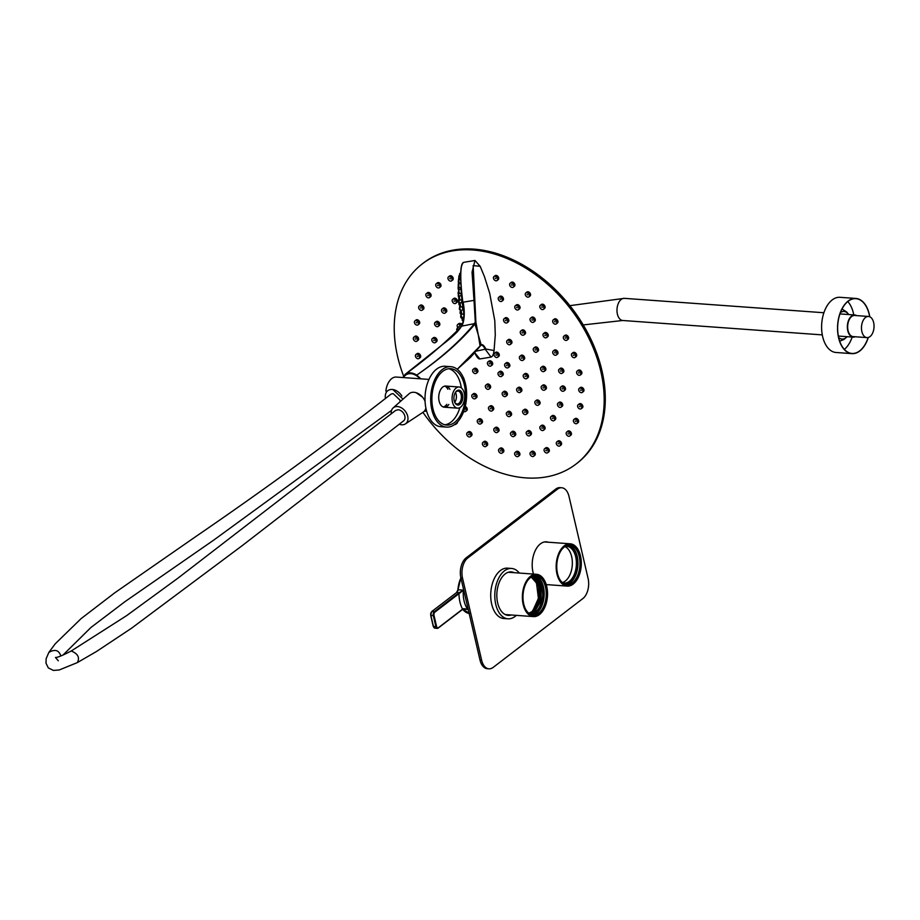 <?xml version="1.0" encoding="UTF-8"?>
<svg xmlns="http://www.w3.org/2000/svg" width="920" height="920" viewBox="0 0 920 920"><rect width="100%" height="100%" fill="white"/><g stroke="black" fill="none" stroke-linecap="round" stroke-linejoin="round"><path stroke-width="1.38" d="M532.289 576.828L534.658 577.783L540.247 587.213L539.844 601.266L533.611 611.696L529.356 613.433M531.656 576.886L533.439 577.691L539.028 587.121L538.625 601.174L532.392 611.605L528.816 613.249M531.219 577.082L536.486 582.969A18.423 10.879 94.1 0 0 531.185 577.104M532.749 576.817L535.566 577.841L541.155 587.282L540.764 601.335L534.52 611.754L529.805 613.525M532.128 576.828L534.347 577.76L539.936 587.19L539.545 601.243L533.301 611.673L529.207 613.398M528.873 613.306A18.423 10.879 94.1 0 0 530.38 613.594A18.423 10.879 94.1 0 0 542.236 598.736A18.423 10.879 94.1 0 0 536.176 577.886A18.423 10.879 94.1 0 0 533.025 576.84A18.423 10.879 94.1 0 0 531.507 576.909L533.128 577.668L538.717 587.109L538.327 601.151L532.082 611.581L528.735 613.192M537.291 604.681A19.688 11.626 -85.9 0 1 536.141 607.234M532.45 611.558L538.407 598.345L536.486 582.969M529.805 615.388A21.206 12.524 -85.9 0 1 522.824 591.399A21.206 12.524 -85.9 0 1 536.475 574.298A21.206 12.524 -85.9 0 1 547.446 596.344A21.206 12.524 -85.9 0 1 533.428 616.595A21.206 12.524 -85.9 0 1 529.805 615.388M530.047 614.433A20.194 11.925 -85.9 0 1 525.251 608.545A20.194 11.925 -85.9 0 1 527.24 581.095A20.194 11.925 -85.9 0 1 542.869 579.312A20.194 11.925 -85.9 0 1 545.031 604.981A20.194 11.925 -85.9 0 1 530.047 614.433M534.083 575.897A19.435 11.477 -85.9 0 1 537.234 577.001A19.435 11.477 -85.9 0 1 543.651 598.839A19.435 11.477 -85.9 0 1 531.288 614.663M532.116 614.905A19.688 11.626 94.1 0 0 543.892 598.184A19.688 11.626 94.1 0 0 537.291 576.759A19.688 11.626 94.1 0 0 534.945 575.782M525.17 608.361A19.688 11.626 94.1 0 0 529.759 613.928A19.688 11.626 94.1 0 0 533.128 615.054A19.688 11.626 94.1 0 0 545.801 599.184A19.688 11.626 94.1 0 0 539.327 576.909A19.688 11.626 94.1 0 0 535.957 575.782A19.688 11.626 94.1 0 0 527.125 581.267M537.567 578.956L541.236 586.903L540.822 601.577L533.347 613.122M538.43 582.13L540.017 586.81L539.603 601.484L536.394 608.787M537.211 582.038L538.798 586.73L538.384 601.404L535.175 608.695M536.912 578.392L541.075 586.891L540.672 601.565L534.163 612.456L532.898 613.283M537.119 580.072L539.856 586.799L539.453 601.484L534.716 610.742M535.9 579.979L538.637 586.718L538.234 601.393L533.496 610.661M562.66 582.808A18.423 10.879 94.1 0 0 563.017 582.9A18.423 10.879 94.1 0 0 564.155 583.096A18.423 10.879 94.1 0 0 576.334 565.501A18.423 10.879 94.1 0 0 566.812 546.33A18.423 10.879 94.1 0 0 565.282 546.411M562.361 582.567A18.423 10.879 94.1 0 0 572.274 565.202A18.423 10.879 94.1 0 0 564.96 546.606M571.573 544.019A21.206 12.524 -85.9 0 1 581.118 566.962A21.206 12.524 -85.9 0 1 567.203 586.097A21.206 12.524 -85.9 0 1 556.243 564.052A21.206 12.524 -85.9 0 1 570.262 543.8A21.206 12.524 -85.9 0 1 571.573 544.019M571.435 545.008A20.194 11.925 -85.9 0 1 578.726 574.724A20.194 11.925 -85.9 0 1 559.038 578.047A20.194 11.925 -85.9 0 1 561.016 550.597A20.194 11.925 -85.9 0 1 571.435 545.008M567.87 545.399A19.435 11.477 -85.9 0 1 577.748 565.593A19.435 11.477 -85.9 0 1 565.064 584.165M565.903 584.407A19.688 11.626 94.1 0 0 577.886 565.604A19.688 11.626 94.1 0 0 568.721 545.284M558.957 577.863A19.688 11.626 94.1 0 0 565.697 584.361A19.688 11.626 94.1 0 0 566.904 584.556A19.688 11.626 94.1 0 0 579.83 566.789A19.688 11.626 94.1 0 0 570.963 545.479A19.688 11.626 94.1 0 0 569.745 545.284A19.688 11.626 94.1 0 0 560.912 550.758M462.53 578.128L460.909 578.001L479.998 660.043L481.62 660.157A15.145 8.947 94.1 0 0 488.934 668.817A15.145 8.947 94.1 0 0 493.212 667.38L582.866 598.563A15.145 8.947 94.1 0 0 588.087 578.438L568.997 496.409A15.145 8.947 94.1 0 0 561.683 487.749A15.145 8.947 94.1 0 0 557.416 489.187L467.751 558.003A15.145 8.947 94.1 0 0 462.53 578.128L481.62 660.157M457.297 591.905A3.53 2.081 94.1 0 0 457.918 589.743A22.206 13.121 -85.9 0 1 460.897 577.978A15.145 8.947 -85.9 0 1 466.129 557.876L467.751 558.003M557.416 489.187L555.784 489.06L466.129 557.876M555.784 489.06A15.145 8.947 -85.9 0 1 560.061 487.634L561.683 487.749M488.934 668.817L487.312 668.702A15.145 8.947 -85.9 0 1 479.998 660.043M546.756 542.11A21.459 12.673 94.1 0 0 545.652 541.822M548.377 542.225A21.459 12.673 94.1 0 0 546.468 541.834A21.459 12.673 94.1 0 0 534.554 552.195A21.459 12.673 94.1 0 0 533.473 574.08M519.351 573.068A25.242 14.904 94.1 0 0 511.577 568.457L507.518 568.157A25.242 14.904 94.1 0 0 500.388 570.549A25.242 14.904 94.1 0 0 490.82 598.322A25.242 14.904 94.1 0 0 503.884 618.516L507.943 618.803A25.242 14.904 94.1 0 0 516.304 615.365M511.577 568.457A25.242 14.904 94.1 0 0 504.459 570.837A25.242 14.904 94.1 0 0 494.891 598.609A25.242 14.904 94.1 0 0 507.943 618.803M514.291 572.7A21.804 12.88 94.1 0 0 511.324 571.884A21.804 12.88 94.1 0 0 505.183 573.942A21.804 12.88 94.1 0 0 496.915 597.942A21.804 12.88 94.1 0 0 508.185 615.376A21.804 12.88 94.1 0 0 511.244 614.997M507.587 615.319A21.804 12.88 94.1 0 0 510.025 614.905M513.072 572.608A21.804 12.88 94.1 0 0 510.715 571.86M458.459 593.17L463.312 590.134L459.931 593.032L458.459 593.17L434.389 611.65L431.952 611.478A3.024 1.794 94.1 0 0 430.905 615.503L433.447 626.439L435.884 626.612L433.343 615.675L430.778 615.261A2.518 1.495 -85.9 0 1 431.319 612.237M438.506 627.635L462.576 609.155A25.748 15.203 -85.9 0 1 458.976 593.664L434.895 612.133A2.518 1.495 94.1 0 0 434.033 615.491L436.574 626.428A2.518 1.495 94.1 0 0 438.506 627.635L463.565 608.66L438.518 627.819M463.565 608.66L467.808 609.431L463.714 608.833M459.931 593.032L456.883 592.331L431.744 611.535L456.883 592.331A3.024 1.794 -85.9 0 0 458.034 589.755L463.312 590.134A22.712 13.42 94.1 0 0 467.808 609.431L463.174 609.097M465.152 608.718L462.277 609.581M856.658 315.617A11.109 6.555 94.1 0 0 854.737 314.973A11.109 6.555 94.1 0 0 847.4 325.577A11.109 6.555 94.1 0 0 853.139 337.122A11.109 6.555 94.1 0 0 855.128 336.766M868.514 316.468L854.703 315.468A10.603 6.256 94.1 0 0 847.699 325.599A10.603 6.256 94.1 0 0 853.173 336.616L866.996 337.617A10.603 6.256 94.1 0 0 869.986 336.616A10.603 6.256 94.1 0 0 874 324.944A10.603 6.256 94.1 0 0 868.514 316.468A10.603 6.256 94.1 0 0 861.511 326.589A10.603 6.256 94.1 0 0 866.996 337.617M868.296 337.479A27.669 16.341 -85.9 0 1 861.637 349.335A27.669 16.341 -85.9 0 1 851.943 353.636L836.015 352.486A27.669 16.341 -85.9 0 1 821.721 323.725A27.669 16.341 -85.9 0 1 840.006 297.309L855.933 298.459A27.669 16.341 -85.9 0 1 869.791 316.791M851.943 353.636A27.669 16.341 -85.9 0 1 837.648 324.875A27.669 16.341 -85.9 0 1 855.933 298.459M868.158 337.513A27.462 16.215 -85.9 0 1 861.591 349.163A27.462 16.215 -85.9 0 1 851.966 353.441A27.462 16.215 -85.9 0 1 837.763 324.875A27.462 16.215 -85.9 0 1 855.91 298.655A27.462 16.215 -85.9 0 1 869.653 316.733M852.173 337.053A27.462 16.215 -85.9 0 1 845.825 348.024A27.462 16.215 -85.9 0 1 844.33 349.393M847.78 301.553A27.462 16.215 -85.9 0 1 853.771 314.904M847.101 336.685A13.823 8.165 -85.9 0 1 846.906 336.904A13.823 8.165 -85.9 0 1 838.626 337.445M840.42 312.57A13.823 8.165 -85.9 0 1 848.7 314.536L846.687 312.018L842.007 309.016M403.592 376.05A126.201 90.171 52.5 0 1 396.922 353.406A126.201 90.171 52.5 0 1 422.36 263.821A126.201 90.171 52.5 0 1 570.733 309.028A126.201 90.171 52.5 0 1 576.047 464.048A126.201 90.171 52.5 0 1 422.924 412.355M501.607 376.349L502.722 375.486A2.518 1.805 -127.5 0 0 502.619 372.381A2.518 1.805 -127.5 0 0 499.652 371.484L498.525 372.347A2.518 1.805 -127.5 0 0 498.019 374.129A2.518 1.805 -127.5 0 0 499.525 376.257A2.518 1.805 -127.5 0 0 501.607 376.349A2.518 1.805 -127.5 0 0 502.113 374.555A2.518 1.805 -127.5 0 0 500.606 372.439A2.518 1.805 -127.5 0 0 498.525 372.347M505.77 396.359L506.885 395.497A2.518 1.805 -127.5 0 0 506.782 392.391A2.518 1.805 -127.5 0 0 503.815 391.494L502.688 392.357A2.518 1.805 -127.5 0 0 502.182 394.139A2.518 1.805 -127.5 0 0 503.688 396.267A2.518 1.805 -127.5 0 0 505.77 396.359A2.518 1.805 -127.5 0 0 506.276 394.565A2.518 1.805 -127.5 0 0 504.769 392.449A2.518 1.805 -127.5 0 0 502.688 392.357M509.933 416.369L511.048 415.506A2.518 1.805 -127.5 0 0 510.945 412.401A2.518 1.805 -127.5 0 0 507.978 411.504L506.851 412.367A2.518 1.805 -127.5 0 0 506.345 414.149A2.518 1.805 -127.5 0 0 507.851 416.277A2.518 1.805 -127.5 0 0 509.933 416.369A2.518 1.805 -127.5 0 0 510.439 414.575A2.518 1.805 -127.5 0 0 508.932 412.459A2.518 1.805 -127.5 0 0 506.851 412.367M514.096 436.379L515.212 435.516A2.518 1.805 -127.5 0 0 515.108 432.411A2.518 1.805 -127.5 0 0 512.141 431.514L511.025 432.377A2.518 1.805 -127.5 0 0 510.508 434.159A2.518 1.805 -127.5 0 0 512.014 436.287A2.518 1.805 -127.5 0 0 514.096 436.379A2.518 1.805 -127.5 0 0 514.602 434.585A2.518 1.805 -127.5 0 0 513.096 432.469A2.518 1.805 -127.5 0 0 511.025 432.377M518.259 456.389L519.374 455.526A2.518 1.805 -127.5 0 0 519.271 452.421A2.518 1.805 -127.5 0 0 516.304 451.524L515.188 452.387A2.518 1.805 -127.5 0 0 514.671 454.169A2.518 1.805 -127.5 0 0 516.178 456.297A2.518 1.805 -127.5 0 0 518.259 456.389A2.518 1.805 -127.5 0 0 518.765 454.595A2.518 1.805 -127.5 0 0 517.259 452.479A2.518 1.805 -127.5 0 0 515.188 452.387M491.027 365.907L492.142 365.056A2.518 1.805 -127.5 0 0 492.039 361.951A2.518 1.805 -127.5 0 0 489.072 361.042L487.956 361.905A2.518 1.805 -127.5 0 0 487.439 363.699A2.518 1.805 -127.5 0 0 488.945 365.815A2.518 1.805 -127.5 0 0 491.027 365.907A2.518 1.805 -127.5 0 0 491.533 364.124A2.518 1.805 -127.5 0 0 490.026 361.997A2.518 1.805 -127.5 0 0 487.956 361.905M497.628 357.247L498.755 356.385A2.518 1.805 -127.5 0 0 498.64 353.28A2.518 1.805 -127.5 0 0 495.673 352.383L494.557 353.245A2.518 1.805 -127.5 0 0 494.051 355.028A2.518 1.805 -127.5 0 0 495.546 357.155A2.518 1.805 -127.5 0 0 497.628 357.247A2.518 1.805 -127.5 0 0 498.134 355.453A2.518 1.805 -127.5 0 0 496.639 353.337A2.518 1.805 -127.5 0 0 494.557 353.245M508.208 367.678L509.323 366.815A2.518 1.805 -127.5 0 0 509.22 363.722A2.518 1.805 -127.5 0 0 506.253 362.813L505.137 363.676A2.518 1.805 -127.5 0 0 504.631 365.47A2.518 1.805 -127.5 0 0 506.126 367.586A2.518 1.805 -127.5 0 0 508.208 367.678A2.518 1.805 -127.5 0 0 508.714 365.884A2.518 1.805 -127.5 0 0 507.219 363.768A2.518 1.805 -127.5 0 0 505.137 363.676M488.957 389.103L490.084 388.24A2.518 1.805 -127.5 0 0 489.98 385.147A2.518 1.805 -127.5 0 0 487.013 384.238L485.886 385.1A2.518 1.805 -127.5 0 0 485.38 386.894A2.518 1.805 -127.5 0 0 486.887 389.01A2.518 1.805 -127.5 0 0 488.957 389.103A2.518 1.805 -127.5 0 0 489.474 387.308A2.518 1.805 -127.5 0 0 487.968 385.192A2.518 1.805 -127.5 0 0 485.886 385.1M476.226 373.324L477.342 372.473A2.518 1.805 -127.5 0 0 477.238 369.368A2.518 1.805 -127.5 0 0 474.272 368.46L473.156 369.322A2.518 1.805 -127.5 0 0 472.638 371.116A2.518 1.805 -127.5 0 0 474.145 373.232A2.518 1.805 -127.5 0 0 476.226 373.324A2.518 1.805 -127.5 0 0 476.732 371.542A2.518 1.805 -127.5 0 0 475.226 369.414A2.518 1.805 -127.5 0 0 473.156 369.322M510.278 344.494L511.393 343.631A2.518 1.805 -127.5 0 0 511.29 340.526A2.518 1.805 -127.5 0 0 508.323 339.629L507.196 340.48A2.518 1.805 -127.5 0 0 506.69 342.274A2.518 1.805 -127.5 0 0 508.197 344.402A2.518 1.805 -127.5 0 0 510.278 344.494A2.518 1.805 -127.5 0 0 510.784 342.7A2.518 1.805 -127.5 0 0 509.277 340.572A2.518 1.805 -127.5 0 0 507.196 340.48M523.009 360.26L524.124 359.398A2.518 1.805 -127.5 0 0 524.02 356.304A2.518 1.805 -127.5 0 0 521.053 355.396L519.938 356.258A2.518 1.805 -127.5 0 0 519.42 358.053A2.518 1.805 -127.5 0 0 520.927 360.168A2.518 1.805 -127.5 0 0 523.009 360.26A2.518 1.805 -127.5 0 0 523.514 358.466A2.518 1.805 -127.5 0 0 522.008 356.35A2.518 1.805 -127.5 0 0 519.938 356.258M526.803 378.534L527.93 377.671A2.518 1.805 -127.5 0 0 527.827 374.578A2.518 1.805 -127.5 0 0 524.86 373.669L523.733 374.532A2.518 1.805 -127.5 0 0 523.227 376.326A2.518 1.805 -127.5 0 0 524.733 378.442A2.518 1.805 -127.5 0 0 526.803 378.534A2.518 1.805 -127.5 0 0 527.321 376.74A2.518 1.805 -127.5 0 0 525.814 374.624A2.518 1.805 -127.5 0 0 523.733 374.532M520.226 392.322L521.341 391.46A2.518 1.805 -127.5 0 0 521.237 388.355A2.518 1.805 -127.5 0 0 518.27 387.458L517.155 388.309A2.518 1.805 -127.5 0 0 516.637 390.103A2.518 1.805 -127.5 0 0 518.144 392.23A2.518 1.805 -127.5 0 0 520.226 392.322A2.518 1.805 -127.5 0 0 520.731 390.528A2.518 1.805 -127.5 0 0 519.225 388.412A2.518 1.805 -127.5 0 0 517.155 388.309M492.085 410.837L493.2 409.975A2.518 1.805 -127.5 0 0 493.097 406.881A2.518 1.805 -127.5 0 0 490.13 405.973L489.003 406.835A2.518 1.805 -127.5 0 0 488.497 408.629A2.518 1.805 -127.5 0 0 490.003 410.745A2.518 1.805 -127.5 0 0 492.085 410.837A2.518 1.805 -127.5 0 0 492.591 409.043A2.518 1.805 -127.5 0 0 491.084 406.928A2.518 1.805 -127.5 0 0 489.003 406.835M475.375 398.601L476.502 397.739A2.518 1.805 -127.5 0 0 476.387 394.645A2.518 1.805 -127.5 0 0 473.421 393.737L472.305 394.599A2.518 1.805 -127.5 0 0 471.799 396.393A2.518 1.805 -127.5 0 0 473.294 398.509A2.518 1.805 -127.5 0 0 475.375 398.601A2.518 1.805 -127.5 0 0 475.881 396.808A2.518 1.805 -127.5 0 0 474.386 394.691A2.518 1.805 -127.5 0 0 472.305 394.599M464.048 379.235A2.518 1.805 -127.5 0 0 463.323 377.499M461.403 324.104A2.518 1.805 -127.5 0 0 458.838 323.633L457.723 324.495A2.518 1.805 -127.5 0 0 457.205 326.289A2.518 1.805 -127.5 0 0 457.861 327.647M507.15 322.759L508.277 321.897A2.518 1.805 -127.5 0 0 508.173 318.791A2.518 1.805 -127.5 0 0 505.206 317.894L504.079 318.745A2.518 1.805 -127.5 0 0 503.573 320.539A2.518 1.805 -127.5 0 0 505.08 322.667A2.518 1.805 -127.5 0 0 507.15 322.759A2.518 1.805 -127.5 0 0 507.667 320.965A2.518 1.805 -127.5 0 0 506.161 318.849A2.518 1.805 -127.5 0 0 504.079 318.745M523.859 334.983L524.975 334.132A2.518 1.805 -127.5 0 0 524.871 331.027A2.518 1.805 -127.5 0 0 521.904 330.119L520.789 330.981A2.518 1.805 -127.5 0 0 520.271 332.775A2.518 1.805 -127.5 0 0 521.778 334.891A2.518 1.805 -127.5 0 0 523.859 334.983A2.518 1.805 -127.5 0 0 524.365 333.201A2.518 1.805 -127.5 0 0 522.859 331.073A2.518 1.805 -127.5 0 0 520.789 330.981M536.866 352.061L537.993 351.21A2.518 1.805 -127.5 0 0 537.889 348.105A2.518 1.805 -127.5 0 0 534.922 347.197L533.795 348.059A2.518 1.805 -127.5 0 0 533.289 349.853A2.518 1.805 -127.5 0 0 534.796 351.969A2.518 1.805 -127.5 0 0 536.866 352.061A2.518 1.805 -127.5 0 0 537.384 350.278A2.518 1.805 -127.5 0 0 535.877 348.151A2.518 1.805 -127.5 0 0 533.795 348.059M544.214 371.381L545.33 370.53A2.518 1.805 -127.5 0 0 545.226 367.425A2.518 1.805 -127.5 0 0 542.259 366.516L541.132 367.379A2.518 1.805 -127.5 0 0 540.626 369.173A2.518 1.805 -127.5 0 0 542.133 371.289A2.518 1.805 -127.5 0 0 544.214 371.381A2.518 1.805 -127.5 0 0 544.721 369.598A2.518 1.805 -127.5 0 0 543.214 367.471A2.518 1.805 -127.5 0 0 541.132 367.379M544.766 389.999L545.882 389.148A2.518 1.805 -127.5 0 0 545.778 386.043A2.518 1.805 -127.5 0 0 542.811 385.135L541.684 385.997A2.518 1.805 -127.5 0 0 541.178 387.791A2.518 1.805 -127.5 0 0 542.685 389.907A2.518 1.805 -127.5 0 0 544.766 389.999A2.518 1.805 -127.5 0 0 545.272 388.217A2.518 1.805 -127.5 0 0 543.766 386.089A2.518 1.805 -127.5 0 0 541.684 385.997M538.441 405.087L539.568 404.236A2.518 1.805 -127.5 0 0 539.453 401.131A2.518 1.805 -127.5 0 0 536.486 400.223L535.371 401.085A2.518 1.805 -127.5 0 0 534.865 402.879A2.518 1.805 -127.5 0 0 536.36 404.995A2.518 1.805 -127.5 0 0 538.441 405.087A2.518 1.805 -127.5 0 0 538.947 403.305A2.518 1.805 -127.5 0 0 537.452 401.178A2.518 1.805 -127.5 0 0 535.371 401.085M526.205 414.345L527.332 413.494A2.518 1.805 -127.5 0 0 527.229 410.389A2.518 1.805 -127.5 0 0 524.262 409.48L523.135 410.343A2.518 1.805 -127.5 0 0 522.629 412.137A2.518 1.805 -127.5 0 0 524.135 414.253A2.518 1.805 -127.5 0 0 526.205 414.345A2.518 1.805 -127.5 0 0 526.723 412.562A2.518 1.805 -127.5 0 0 525.216 410.435A2.518 1.805 -127.5 0 0 523.135 410.343M497.398 432.342L498.525 431.48A2.518 1.805 -127.5 0 0 498.41 428.375A2.518 1.805 -127.5 0 0 495.443 427.478L494.327 428.329A2.518 1.805 -127.5 0 0 493.822 430.123A2.518 1.805 -127.5 0 0 495.316 432.25A2.518 1.805 -127.5 0 0 497.398 432.342A2.518 1.805 -127.5 0 0 497.904 430.548A2.518 1.805 -127.5 0 0 496.409 428.433A2.518 1.805 -127.5 0 0 494.327 428.329M480.861 423.832L481.976 422.97A2.518 1.805 -127.5 0 0 481.873 419.876A2.518 1.805 -127.5 0 0 478.906 418.968L477.779 419.83A2.518 1.805 -127.5 0 0 477.273 421.624A2.518 1.805 -127.5 0 0 478.779 423.74A2.518 1.805 -127.5 0 0 480.861 423.832A2.518 1.805 -127.5 0 0 481.367 422.038A2.518 1.805 -127.5 0 0 479.86 419.922A2.518 1.805 -127.5 0 0 477.779 419.83M463.68 411.447A2.518 1.805 -127.5 0 0 465.589 411.447L466.716 410.584A2.518 1.805 -127.5 0 0 467.107 408.399A2.518 1.805 -127.5 0 0 465.221 406.433M435.401 342.562L436.528 341.711A2.518 1.805 -127.5 0 0 436.425 338.606A2.518 1.805 -127.5 0 0 433.458 337.697L432.331 338.56A2.518 1.805 -127.5 0 0 431.825 340.354A2.518 1.805 -127.5 0 0 433.331 342.47A2.518 1.805 -127.5 0 0 435.401 342.562A2.518 1.805 -127.5 0 0 435.919 340.779A2.518 1.805 -127.5 0 0 434.412 338.652A2.518 1.805 -127.5 0 0 432.331 338.56M438.173 326.428L439.288 325.565A2.518 1.805 -127.5 0 0 439.185 322.471A2.518 1.805 -127.5 0 0 436.218 321.563L435.091 322.425A2.518 1.805 -127.5 0 0 434.585 324.219A2.518 1.805 -127.5 0 0 436.091 326.335A2.518 1.805 -127.5 0 0 438.173 326.428A2.518 1.805 -127.5 0 0 438.679 324.634A2.518 1.805 -127.5 0 0 437.172 322.517A2.518 1.805 -127.5 0 0 435.091 322.425M445.119 313.041L446.234 312.179A2.518 1.805 -127.5 0 0 446.131 309.085A2.518 1.805 -127.5 0 0 443.164 308.177L442.048 309.039A2.518 1.805 -127.5 0 0 441.531 310.834A2.518 1.805 -127.5 0 0 443.037 312.949A2.518 1.805 -127.5 0 0 445.119 313.041A2.518 1.805 -127.5 0 0 445.625 311.247A2.518 1.805 -127.5 0 0 444.118 309.131A2.518 1.805 -127.5 0 0 442.048 309.039M455.779 303.312L456.906 302.461A2.518 1.805 -127.5 0 0 456.791 299.356A2.518 1.805 -127.5 0 0 453.824 298.448L452.709 299.31A2.518 1.805 -127.5 0 0 452.203 301.104A2.518 1.805 -127.5 0 0 453.698 303.221A2.518 1.805 -127.5 0 0 455.779 303.312A2.518 1.805 -127.5 0 0 456.285 301.53A2.518 1.805 -127.5 0 0 454.791 299.402A2.518 1.805 -127.5 0 0 452.709 299.31M501.837 301.254L502.952 300.391A2.518 1.805 -127.5 0 0 502.849 297.298A2.518 1.805 -127.5 0 0 499.882 296.389L498.766 297.252A2.518 1.805 -127.5 0 0 498.249 299.046A2.518 1.805 -127.5 0 0 499.755 301.162A2.518 1.805 -127.5 0 0 501.837 301.254A2.518 1.805 -127.5 0 0 502.343 299.46A2.518 1.805 -127.5 0 0 500.836 297.344A2.518 1.805 -127.5 0 0 498.766 297.252M518.374 309.764L519.501 308.901A2.518 1.805 -127.5 0 0 519.397 305.796A2.518 1.805 -127.5 0 0 516.43 304.888L515.303 305.75A2.518 1.805 -127.5 0 0 514.797 307.544A2.518 1.805 -127.5 0 0 516.304 309.66A2.518 1.805 -127.5 0 0 518.374 309.764A2.518 1.805 -127.5 0 0 518.891 307.97A2.518 1.805 -127.5 0 0 517.385 305.842A2.518 1.805 -127.5 0 0 515.303 305.75M533.646 322.149L534.761 321.287A2.518 1.805 -127.5 0 0 534.658 318.193A2.518 1.805 -127.5 0 0 531.691 317.285L530.564 318.147A2.518 1.805 -127.5 0 0 530.058 319.941A2.518 1.805 -127.5 0 0 531.564 322.058A2.518 1.805 -127.5 0 0 533.646 322.149A2.518 1.805 -127.5 0 0 534.152 320.355A2.518 1.805 -127.5 0 0 532.645 318.24A2.518 1.805 -127.5 0 0 530.564 318.147M546.583 337.582L547.71 336.72A2.518 1.805 -127.5 0 0 547.607 333.626A2.518 1.805 -127.5 0 0 544.64 332.718L543.513 333.58A2.518 1.805 -127.5 0 0 543.007 335.374A2.518 1.805 -127.5 0 0 544.514 337.49A2.518 1.805 -127.5 0 0 546.583 337.582A2.518 1.805 -127.5 0 0 547.101 335.788A2.518 1.805 -127.5 0 0 545.594 333.672A2.518 1.805 -127.5 0 0 543.513 333.58M556.335 355.005L557.451 354.154A2.518 1.805 -127.5 0 0 557.347 351.049A2.518 1.805 -127.5 0 0 554.38 350.141L553.265 351.003A2.518 1.805 -127.5 0 0 552.747 352.797A2.518 1.805 -127.5 0 0 554.254 354.913A2.518 1.805 -127.5 0 0 556.335 355.005A2.518 1.805 -127.5 0 0 556.841 353.222A2.518 1.805 -127.5 0 0 555.335 351.095A2.518 1.805 -127.5 0 0 553.265 351.003M562.212 373.232L563.339 372.381A2.518 1.805 -127.5 0 0 563.224 369.276A2.518 1.805 -127.5 0 0 560.257 368.368L559.141 369.23A2.518 1.805 -127.5 0 0 558.635 371.024A2.518 1.805 -127.5 0 0 560.13 373.14A2.518 1.805 -127.5 0 0 562.212 373.232A2.518 1.805 -127.5 0 0 562.718 371.45A2.518 1.805 -127.5 0 0 561.223 369.322A2.518 1.805 -127.5 0 0 559.141 369.23M563.822 391.023L564.949 390.16A2.518 1.805 -127.5 0 0 564.846 387.067A2.518 1.805 -127.5 0 0 561.878 386.159L560.751 387.021A2.518 1.805 -127.5 0 0 560.245 388.815A2.518 1.805 -127.5 0 0 561.752 390.931A2.518 1.805 -127.5 0 0 563.822 391.023A2.518 1.805 -127.5 0 0 564.339 389.229A2.518 1.805 -127.5 0 0 562.833 387.113A2.518 1.805 -127.5 0 0 560.751 387.021M561.062 407.169L562.189 406.306A2.518 1.805 -127.5 0 0 562.074 403.202A2.518 1.805 -127.5 0 0 559.107 402.304L557.991 403.155A2.518 1.805 -127.5 0 0 557.485 404.949A2.518 1.805 -127.5 0 0 558.98 407.065A2.518 1.805 -127.5 0 0 561.062 407.169A2.518 1.805 -127.5 0 0 561.579 405.375A2.518 1.805 -127.5 0 0 560.073 403.247A2.518 1.805 -127.5 0 0 557.991 403.155M554.116 420.555L555.231 419.692A2.518 1.805 -127.5 0 0 555.128 416.587A2.518 1.805 -127.5 0 0 552.161 415.69L551.045 416.541A2.518 1.805 -127.5 0 0 550.528 418.335A2.518 1.805 -127.5 0 0 552.034 420.463A2.518 1.805 -127.5 0 0 554.116 420.555A2.518 1.805 -127.5 0 0 554.622 418.761A2.518 1.805 -127.5 0 0 553.115 416.645A2.518 1.805 -127.5 0 0 551.045 416.541M543.455 430.272L544.571 429.41A2.518 1.805 -127.5 0 0 544.467 426.316A2.518 1.805 -127.5 0 0 541.5 425.408L540.373 426.27A2.518 1.805 -127.5 0 0 539.867 428.065A2.518 1.805 -127.5 0 0 541.374 430.18A2.518 1.805 -127.5 0 0 543.455 430.272A2.518 1.805 -127.5 0 0 543.962 428.478A2.518 1.805 -127.5 0 0 542.455 426.362A2.518 1.805 -127.5 0 0 540.373 426.27M529.805 435.678L530.92 434.815A2.518 1.805 -127.5 0 0 530.817 431.71A2.518 1.805 -127.5 0 0 527.85 430.813L526.723 431.664A2.518 1.805 -127.5 0 0 526.217 433.458A2.518 1.805 -127.5 0 0 527.723 435.574A2.518 1.805 -127.5 0 0 529.805 435.678A2.518 1.805 -127.5 0 0 530.311 433.883A2.518 1.805 -127.5 0 0 528.804 431.756A2.518 1.805 -127.5 0 0 526.723 431.664M502.171 453.042L503.297 452.191A2.518 1.805 -127.5 0 0 503.194 449.086A2.518 1.805 -127.5 0 0 500.227 448.178L499.1 449.041A2.518 1.805 -127.5 0 0 498.594 450.834A2.518 1.805 -127.5 0 0 500.1 452.95A2.518 1.805 -127.5 0 0 502.171 453.042A2.518 1.805 -127.5 0 0 502.688 451.26A2.518 1.805 -127.5 0 0 501.181 449.132A2.518 1.805 -127.5 0 0 499.1 449.041M485.99 446.395L487.117 445.533A2.518 1.805 -127.5 0 0 487.013 442.428A2.518 1.805 -127.5 0 0 484.046 441.531L482.919 442.393A2.518 1.805 -127.5 0 0 482.413 444.176A2.518 1.805 -127.5 0 0 483.92 446.303A2.518 1.805 -127.5 0 0 485.99 446.395A2.518 1.805 -127.5 0 0 486.507 444.601A2.518 1.805 -127.5 0 0 485.001 442.485A2.518 1.805 -127.5 0 0 482.919 442.393M470.338 436.678L471.454 435.815A2.518 1.805 -127.5 0 0 471.35 432.722A2.518 1.805 -127.5 0 0 468.383 431.813L467.268 432.676A2.518 1.805 -127.5 0 0 466.75 434.47A2.518 1.805 -127.5 0 0 468.257 436.586A2.518 1.805 -127.5 0 0 470.338 436.678A2.518 1.805 -127.5 0 0 470.844 434.884A2.518 1.805 -127.5 0 0 469.338 432.768A2.518 1.805 -127.5 0 0 467.268 432.676M454.618 424.534A2.518 1.805 -127.5 0 0 455.803 424.281L456.929 423.418A2.518 1.805 -127.5 0 0 457.481 421.981M419.014 358.501L420.141 357.638A2.518 1.805 -127.5 0 0 420.037 354.545A2.518 1.805 -127.5 0 0 417.07 353.636L415.943 354.499A2.518 1.805 -127.5 0 0 415.437 356.293A2.518 1.805 -127.5 0 0 416.944 358.409A2.518 1.805 -127.5 0 0 419.014 358.501A2.518 1.805 -127.5 0 0 419.531 356.707A2.518 1.805 -127.5 0 0 418.025 354.591A2.518 1.805 -127.5 0 0 415.943 354.499M416.933 341.182L418.048 340.32A2.518 1.805 -127.5 0 0 417.944 337.226A2.518 1.805 -127.5 0 0 414.978 336.317L413.862 337.18A2.518 1.805 -127.5 0 0 413.344 338.974A2.518 1.805 -127.5 0 0 414.851 341.09A2.518 1.805 -127.5 0 0 416.933 341.182A2.518 1.805 -127.5 0 0 417.438 339.388A2.518 1.805 -127.5 0 0 415.932 337.272A2.518 1.805 -127.5 0 0 413.862 337.18M418.025 324.852L419.14 323.99A2.518 1.805 -127.5 0 0 419.037 320.884A2.518 1.805 -127.5 0 0 416.07 319.987L414.943 320.85A2.518 1.805 -127.5 0 0 414.437 322.632A2.518 1.805 -127.5 0 0 415.943 324.76A2.518 1.805 -127.5 0 0 418.025 324.852A2.518 1.805 -127.5 0 0 418.531 323.058A2.518 1.805 -127.5 0 0 417.024 320.942A2.518 1.805 -127.5 0 0 414.943 320.85M422.245 310.132L423.372 309.269A2.518 1.805 -127.5 0 0 423.257 306.164A2.518 1.805 -127.5 0 0 420.291 305.267L419.175 306.118A2.518 1.805 -127.5 0 0 418.669 307.912A2.518 1.805 -127.5 0 0 420.164 310.028A2.518 1.805 -127.5 0 0 422.245 310.132A2.518 1.805 -127.5 0 0 422.751 308.338A2.518 1.805 -127.5 0 0 421.256 306.21A2.518 1.805 -127.5 0 0 419.175 306.118M429.444 297.585L430.572 296.723A2.518 1.805 -127.5 0 0 430.456 293.618A2.518 1.805 -127.5 0 0 427.489 292.721L426.374 293.572A2.518 1.805 -127.5 0 0 425.868 295.366A2.518 1.805 -127.5 0 0 427.363 297.493A2.518 1.805 -127.5 0 0 429.444 297.585A2.518 1.805 -127.5 0 0 429.95 295.791A2.518 1.805 -127.5 0 0 428.455 293.675A2.518 1.805 -127.5 0 0 426.374 293.572M439.346 287.695L440.461 286.833A2.518 1.805 -127.5 0 0 440.358 283.739A2.518 1.805 -127.5 0 0 437.391 282.831L436.264 283.693A2.518 1.805 -127.5 0 0 435.758 285.487A2.518 1.805 -127.5 0 0 437.264 287.603A2.518 1.805 -127.5 0 0 439.346 287.695A2.518 1.805 -127.5 0 0 439.852 285.901A2.518 1.805 -127.5 0 0 438.345 283.786A2.518 1.805 -127.5 0 0 436.264 283.693M451.547 280.853L452.674 279.99A2.518 1.805 -127.5 0 0 452.571 276.897A2.518 1.805 -127.5 0 0 449.604 275.988L448.477 276.851A2.518 1.805 -127.5 0 0 447.971 278.633A2.518 1.805 -127.5 0 0 449.477 280.761A2.518 1.805 -127.5 0 0 451.547 280.853A2.518 1.805 -127.5 0 0 452.065 279.059A2.518 1.805 -127.5 0 0 450.558 276.943A2.518 1.805 -127.5 0 0 448.477 276.851M497.065 280.542L498.18 279.68A2.518 1.805 -127.5 0 0 498.076 276.586A2.518 1.805 -127.5 0 0 495.109 275.678L493.982 276.54A2.518 1.805 -127.5 0 0 493.476 278.334A2.518 1.805 -127.5 0 0 494.983 280.45A2.518 1.805 -127.5 0 0 497.065 280.542A2.518 1.805 -127.5 0 0 497.57 278.748A2.518 1.805 -127.5 0 0 496.064 276.632A2.518 1.805 -127.5 0 0 493.982 276.54M513.233 287.201L514.36 286.339A2.518 1.805 -127.5 0 0 514.257 283.233A2.518 1.805 -127.5 0 0 511.29 282.336L510.163 283.199A2.518 1.805 -127.5 0 0 509.657 284.981A2.518 1.805 -127.5 0 0 511.163 287.109A2.518 1.805 -127.5 0 0 513.233 287.201A2.518 1.805 -127.5 0 0 513.751 285.407A2.518 1.805 -127.5 0 0 512.245 283.291A2.518 1.805 -127.5 0 0 510.163 283.199M528.896 296.907L530.012 296.056A2.518 1.805 -127.5 0 0 529.909 292.951A2.518 1.805 -127.5 0 0 526.941 292.042L525.826 292.905A2.518 1.805 -127.5 0 0 525.308 294.699A2.518 1.805 -127.5 0 0 526.815 296.815A2.518 1.805 -127.5 0 0 528.896 296.907A2.518 1.805 -127.5 0 0 529.403 295.124A2.518 1.805 -127.5 0 0 527.896 292.997A2.518 1.805 -127.5 0 0 525.826 292.905M543.433 309.315L544.548 308.453A2.518 1.805 -127.5 0 0 544.444 305.348A2.518 1.805 -127.5 0 0 541.477 304.451L540.351 305.302A2.518 1.805 -127.5 0 0 539.844 307.096A2.518 1.805 -127.5 0 0 541.351 309.212A2.518 1.805 -127.5 0 0 543.433 309.315A2.518 1.805 -127.5 0 0 543.938 307.522A2.518 1.805 -127.5 0 0 542.432 305.394A2.518 1.805 -127.5 0 0 540.351 305.302M556.278 323.921L557.393 323.058A2.518 1.805 -127.5 0 0 557.29 319.953A2.518 1.805 -127.5 0 0 554.323 319.056L553.207 319.918A2.518 1.805 -127.5 0 0 552.69 321.701A2.518 1.805 -127.5 0 0 554.197 323.828A2.518 1.805 -127.5 0 0 556.278 323.921A2.518 1.805 -127.5 0 0 556.784 322.126A2.518 1.805 -127.5 0 0 555.278 320.01A2.518 1.805 -127.5 0 0 553.207 319.918M566.95 340.17L568.066 339.308A2.518 1.805 -127.5 0 0 567.962 336.214A2.518 1.805 -127.5 0 0 564.995 335.305L563.868 336.168A2.518 1.805 -127.5 0 0 563.362 337.962A2.518 1.805 -127.5 0 0 564.868 340.078A2.518 1.805 -127.5 0 0 566.95 340.17A2.518 1.805 -127.5 0 0 567.456 338.376A2.518 1.805 -127.5 0 0 565.949 336.26A2.518 1.805 -127.5 0 0 563.868 336.168M575.034 357.454L576.15 356.592A2.518 1.805 -127.5 0 0 576.047 353.487A2.518 1.805 -127.5 0 0 573.079 352.59L571.952 353.452A2.518 1.805 -127.5 0 0 571.447 355.235A2.518 1.805 -127.5 0 0 572.953 357.362A2.518 1.805 -127.5 0 0 575.034 357.454A2.518 1.805 -127.5 0 0 575.54 355.66A2.518 1.805 -127.5 0 0 574.034 353.544A2.518 1.805 -127.5 0 0 571.952 353.452M580.209 375.084L581.337 374.233A2.518 1.805 -127.5 0 0 581.233 371.128A2.518 1.805 -127.5 0 0 578.266 370.219L577.139 371.082A2.518 1.805 -127.5 0 0 576.633 372.876A2.518 1.805 -127.5 0 0 578.139 374.992A2.518 1.805 -127.5 0 0 580.209 375.084A2.518 1.805 -127.5 0 0 580.727 373.301A2.518 1.805 -127.5 0 0 579.221 371.174A2.518 1.805 -127.5 0 0 577.139 371.082M582.303 392.403L583.418 391.552A2.518 1.805 -127.5 0 0 583.314 388.447A2.518 1.805 -127.5 0 0 580.347 387.538L579.232 388.401A2.518 1.805 -127.5 0 0 578.714 390.195A2.518 1.805 -127.5 0 0 580.221 392.311A2.518 1.805 -127.5 0 0 582.303 392.403A2.518 1.805 -127.5 0 0 582.808 390.62A2.518 1.805 -127.5 0 0 581.302 388.493A2.518 1.805 -127.5 0 0 579.232 388.401M581.21 408.744L582.337 407.882A2.518 1.805 -127.5 0 0 582.222 404.777A2.518 1.805 -127.5 0 0 579.255 403.88L578.139 404.742A2.518 1.805 -127.5 0 0 577.634 406.525A2.518 1.805 -127.5 0 0 579.128 408.652A2.518 1.805 -127.5 0 0 581.21 408.744A2.518 1.805 -127.5 0 0 581.716 406.95A2.518 1.805 -127.5 0 0 580.221 404.834A2.518 1.805 -127.5 0 0 578.139 404.742M576.99 423.464L578.105 422.602A2.518 1.805 -127.5 0 0 578.001 419.508A2.518 1.805 -127.5 0 0 575.034 418.6L573.919 419.462A2.518 1.805 -127.5 0 0 573.401 421.256A2.518 1.805 -127.5 0 0 574.908 423.372A2.518 1.805 -127.5 0 0 576.99 423.464A2.518 1.805 -127.5 0 0 577.495 421.671A2.518 1.805 -127.5 0 0 575.989 419.554A2.518 1.805 -127.5 0 0 573.919 419.462M569.79 436.011L570.906 435.148A2.518 1.805 -127.5 0 0 570.803 432.055A2.518 1.805 -127.5 0 0 567.835 431.147L566.72 432.009A2.518 1.805 -127.5 0 0 566.202 433.803A2.518 1.805 -127.5 0 0 567.709 435.919A2.518 1.805 -127.5 0 0 569.79 436.011A2.518 1.805 -127.5 0 0 570.297 434.217A2.518 1.805 -127.5 0 0 568.79 432.101A2.518 1.805 -127.5 0 0 566.72 432.009M559.889 445.889L561.016 445.038A2.518 1.805 -127.5 0 0 560.912 441.933A2.518 1.805 -127.5 0 0 557.945 441.025L556.818 441.887A2.518 1.805 -127.5 0 0 556.312 443.681A2.518 1.805 -127.5 0 0 557.819 445.797A2.518 1.805 -127.5 0 0 559.889 445.889A2.518 1.805 -127.5 0 0 560.406 444.107A2.518 1.805 -127.5 0 0 558.9 441.979A2.518 1.805 -127.5 0 0 556.818 441.887M547.676 452.743L548.803 451.881A2.518 1.805 -127.5 0 0 548.699 448.776A2.518 1.805 -127.5 0 0 545.732 447.879L544.606 448.741A2.518 1.805 -127.5 0 0 544.099 450.524A2.518 1.805 -127.5 0 0 545.606 452.651A2.518 1.805 -127.5 0 0 547.676 452.743A2.518 1.805 -127.5 0 0 548.193 450.949A2.518 1.805 -127.5 0 0 546.687 448.834A2.518 1.805 -127.5 0 0 544.606 448.741M533.623 456.285L534.738 455.423A2.518 1.805 -127.5 0 0 534.635 452.318A2.518 1.805 -127.5 0 0 531.668 451.421L530.553 452.284A2.518 1.805 -127.5 0 0 530.035 454.066A2.518 1.805 -127.5 0 0 531.541 456.193A2.518 1.805 -127.5 0 0 533.623 456.285A2.518 1.805 -127.5 0 0 534.129 454.491A2.518 1.805 -127.5 0 0 532.622 452.375A2.518 1.805 -127.5 0 0 530.553 452.284M422.36 263.821L423.476 262.959A126.201 90.171 52.5 0 1 571.849 308.177A126.201 90.171 52.5 0 1 577.162 463.185L576.047 464.048M500.48 374.382L499.755 373.945L500.48 374.382M504.643 394.392L503.918 393.955L504.643 394.392M508.806 414.402L508.081 413.966L508.806 414.402M512.969 434.412L512.245 433.975L512.969 434.412M517.132 454.422L516.408 453.985L517.132 454.422M489.9 363.952L489.175 363.515L489.9 363.952M496.501 355.281L495.788 354.844L496.501 355.281M507.081 365.723L506.368 365.274L507.081 365.723M487.83 387.147L487.117 386.699L487.83 387.147M475.099 371.369L474.386 370.921L475.099 371.369M509.139 342.527L508.426 342.091L509.139 342.527M521.881 358.305L521.168 357.857L521.881 358.305M525.676 376.567L524.963 376.13L525.676 376.567M519.098 390.356L518.374 389.919L519.098 390.356M490.947 408.882L490.233 408.434L490.947 408.882M474.248 396.647L473.535 396.198L474.248 396.647M460.414 325.093A2.518 1.805 -127.5 0 0 457.723 324.495M506.023 320.792L505.31 320.355L506.023 320.792M522.732 333.028L522.008 332.591L522.732 333.028M535.739 350.106L535.026 349.657L535.739 350.106M543.087 369.426L542.363 368.978L543.087 369.426M543.639 388.044L542.915 387.607L543.639 388.044M537.314 403.132L536.601 402.684L537.314 403.132M525.078 412.39L524.365 411.941L525.078 412.39M496.271 430.376L495.558 429.939L496.271 430.376M479.734 421.877L479.009 421.429L479.734 421.877M465.589 411.447A2.518 1.805 -127.5 0 0 466.095 409.653A2.518 1.805 -127.5 0 0 464.876 407.732M434.274 340.607L433.561 340.159L434.274 340.607M437.046 324.472L436.322 324.024L437.046 324.472M443.992 311.086L443.279 310.638L443.992 311.086M454.652 301.358L453.94 300.909L454.652 301.358M500.71 299.299L499.985 298.85L500.71 299.299M517.247 307.797L516.534 307.36L517.247 307.797M532.519 320.195L531.794 319.746L532.519 320.195M545.457 335.627L544.743 335.179L545.457 335.627M555.208 353.05L554.484 352.601L555.208 353.05M561.085 371.277L560.372 370.829L561.085 371.277M562.695 389.068L561.982 388.619L562.695 389.068M559.935 405.202L559.222 404.765L559.935 405.202M552.989 418.588L552.276 418.151L552.989 418.588M542.328 428.317L541.604 427.869L542.328 428.317M528.678 433.711L527.953 433.274L528.678 433.711M501.043 451.087L500.33 450.639L501.043 451.087M484.863 444.429L484.15 443.992L484.863 444.429M469.211 434.723L468.498 434.274L469.211 434.723M455.803 424.281A2.518 1.805 -127.5 0 0 456.366 423.096M417.887 356.546L417.174 356.097L417.887 356.546M415.805 339.227L415.092 338.778L415.805 339.227M416.898 322.885L416.173 322.448L416.898 322.885M421.118 308.166L420.405 307.728L421.118 308.166M428.317 295.619L427.604 295.182L428.317 295.619M438.207 285.74L437.494 285.292L438.207 285.74M450.421 278.886L449.707 278.45L450.421 278.886M495.926 278.587L495.213 278.139L495.926 278.587M512.106 285.234L511.393 284.797L512.106 285.234M527.769 294.952L527.056 294.503L527.769 294.952M542.305 307.349L541.581 306.912L542.305 307.349M555.151 321.954L554.426 321.517L555.151 321.954M565.823 338.215L565.098 337.766L565.823 338.215M573.896 355.488L573.183 355.051L573.896 355.488M579.082 373.129L578.37 372.692L579.082 373.129M581.175 390.448L580.462 390.011L581.175 390.448M580.083 406.778L579.37 406.341L580.083 406.778M575.862 421.509L575.138 421.061L575.862 421.509M568.663 434.044L567.939 433.607L568.663 434.044M558.762 443.934L558.049 443.497L558.762 443.934M546.549 450.777L545.836 450.34L546.549 450.777M532.496 454.319L531.783 453.882L532.496 454.319M461.173 295.55L461.092 293.342M458.85 301.679L458.689 298.942L459.356 302.933L461.794 302.519L461.61 299.793M462.852 309.971L462.438 306.751M463.784 315.111L463.507 313.961M460.701 307.038L459.758 305.762L460.034 303.059L460.701 307.038L462.806 306.693L462.288 302.91M461.886 299.747L461.61 295.699L459.218 296.091L459.873 300.081L461.886 299.747M458.838 292.387L458.678 289.65L459.344 293.63L461.265 293.308L461.115 289.501M458.436 282.498L459.126 287.948L460.977 287.638L461.035 286.361M420.854 378.833L416.737 375.107C441.312 357.972 460.529 340.825 474.386 323.644L461.713 326.117C464.128 320.608 464.531 313.248 462.933 304.06L463.151 302.185C464.933 311.926 464.577 319.769 462.081 325.691L462.024 325.76C446.43 341.895 427.524 358.064 405.306 374.279L402.81 377.534M462.933 304.06L462.921 302.588A48.967 7.555 80.5 0 1 463.726 262.349C459.942 264.937 459.655 278.541 462.829 303.174M457.251 369.265L480.067 346L478.262 334.834L481.148 344.77C482.494 344.126 484.081 345.552 485.921 349.071L494.051 350.52L495.282 334.972L494.787 320.689L489.704 293.353L484.472 276.69L480.171 266.317L473.156 265.57L475.904 322.253L478.262 334.834L474.95 324.012C460.897 341.021 441.496 358.053 416.737 375.107C412.367 372.428 408.56 372.151 405.306 374.279L438.656 347.794M475.904 322.253L474.984 323.955L474.433 323.587L475.295 321.885L474.007 300.368L463.151 302.185M474.593 300.426L474.007 300.368L472.041 272.136L474.984 260.475L480.159 266.317M474.835 352.636A48.967 7.555 80.5 0 0 479.849 358.949L491.038 357.086L485.461 349.589C483.644 346.081 482.08 344.655 480.746 345.322L481.148 344.77M476.065 351.164L485.921 349.071M479.734 346.38L481.16 344.827M456.653 332.557L462.024 325.76M473.455 354.2L467.061 360.594M475.881 322.184L475.295 321.885M400.085 401.741L399.912 400.027L393.254 393.714A6.566 4.749 -128.2 0 0 390.574 394.484C329.096 442.405 263.81 490.015 194.718 537.303L114.942 592.675L81.098 618.619L55.2 643.839L48.806 652.476L46.149 658.697L46 663.216L48.334 667.931L53.429 670.427L59.225 669.978L77.326 662.607C79.994 657.616 77.959 653.74 71.219 650.992C62.468 655.534 57.212 657.696 55.464 657.466L58.305 660.79M399.188 424.2A10.097 7.21 -127.5 0 0 401.706 424.787A10.097 7.21 -127.5 0 0 405.433 423.89L423.119 412.217A11.615 8.291 -127.5 0 0 425.868 407.985M425.063 401.315A11.615 8.291 -127.5 0 0 409.009 393.829L393.162 407.893A10.097 7.21 -127.5 0 0 391.241 413.758M405.433 423.89A10.097 7.21 -127.5 0 0 405.306 411.274A10.097 7.21 -127.5 0 0 393.162 407.893M77.326 662.607L96.542 651.463L131.422 628.303L242.305 545.572L403.546 420.911A6.566 4.646 -127 0 0 404.248 414.425A6.566 4.646 -127 0 0 398.21 409.745L395.611 410.447L177.916 578.185L126.638 615.63L71.219 650.992M401.879 395.991A11.258 8.038 -127.5 0 0 387.492 390.942A11.258 8.038 -127.5 0 0 385.468 398.486M419.991 378.775A12.776 9.119 -127.5 0 0 405.363 375.325L402.834 377.534M387.297 391.126L385.836 391.023A16.008 9.453 -85.9 0 1 396.29 377.062L428.973 379.419M403.029 399.13L392.84 389.539M422.51 397.129L416.058 392.679M456.136 388.01A10.603 6.256 -85.9 0 1 459.126 387.009A10.603 6.256 -85.9 0 1 464.6 398.038A10.603 6.256 -85.9 0 1 457.596 408.158A10.603 6.256 -85.9 0 1 452.111 399.671A10.603 6.256 -85.9 0 1 456.136 388.01M456.791 390.839A7.475 4.416 -85.9 0 1 462.346 393.817A7.475 4.416 -85.9 0 1 460.632 403.661A7.475 4.416 -85.9 0 1 454.767 402.431A7.475 4.416 -85.9 0 1 455.503 392.276A7.475 4.416 -85.9 0 1 456.791 390.839M455.285 392.622A6.463 3.818 -85.9 0 1 456.182 391.69A6.463 3.818 -85.9 0 1 458.01 391.08A6.463 3.818 -85.9 0 1 461.357 397.796A6.463 3.818 -85.9 0 1 457.079 403.972A6.463 3.818 -85.9 0 1 454.606 402.051M455.423 392.449A6.463 3.818 -85.9 0 1 454.71 402.235M431.882 409.929A30.291 17.894 -85.9 0 1 450.846 366.678A30.291 17.894 -85.9 0 1 466.509 398.176A30.291 17.894 -85.9 0 1 446.487 427.098A30.291 17.894 -85.9 0 1 431.882 409.929M446.487 427.098L440.795 426.684A30.291 17.894 -85.9 0 1 426.202 409.515A30.291 17.894 -85.9 0 1 445.153 366.263L450.846 366.678M433.009 409.055A28.267 16.698 -85.9 0 1 450.697 368.69A28.267 16.698 -85.9 0 1 465.313 398.084A28.267 16.698 -85.9 0 1 446.625 425.074A28.267 16.698 -85.9 0 1 433.009 409.055M448.856 368.724A28.267 16.698 -85.9 0 1 461.322 387.883M459.897 407.606A28.267 16.698 -85.9 0 1 444.808 424.775M448.834 404.489A10.603 6.256 -85.9 0 1 444.245 407.192A10.603 6.256 -85.9 0 1 439.139 401.189A10.603 6.256 -85.9 0 1 445.774 386.043A10.603 6.256 -85.9 0 1 449.926 389.378M444.739 386.112A10.603 6.256 -85.9 0 1 447.89 389.24M446.798 404.34A10.603 6.256 -85.9 0 1 443.233 406.973M462.748 609.339A22.712 13.42 94.1 0 0 469.154 613.456M460.92 578.047A22.712 13.42 94.1 0 0 458.034 589.755L460.851 577.771M436.574 626.428L435.884 626.612A3.024 1.794 -85.9 0 0 437.356 628.348L438.207 628.061A3.024 1.794 -85.9 0 1 437.356 628.348L434.918 628.164A3.024 1.794 94.1 0 1 433.447 626.439L430.836 615.491M434.033 615.491L433.343 615.675A3.024 1.794 -85.9 0 1 434.389 611.65L434.895 612.133M431.641 611.777L430.698 615.399L433.239 626.336L434.918 628.164M456.584 592.572L457.918 589.743M822.284 334.891L622.759 320.493A11.109 6.555 -85.9 0 1 617.021 311.615A11.109 6.555 -85.9 0 1 621.23 299.391A11.109 6.555 -85.9 0 1 624.358 298.344L823.883 312.742M462.829 303.094A48.76 7.521 -99.5 0 1 462.576 263.258M478.48 358.466A48.76 7.521 -99.5 0 1 474.743 352.74L479.849 358.949M461.794 314.249L460.851 312.972L461.127 310.259L461.794 314.249L463.749 313.916M461.288 312.995L461.058 311.604M463.093 321.413L462.15 320.137L462.438 317.434L463.496 321.356M462.587 320.171L462.357 318.78M460.184 273.366L460.701 272.584L460.575 273.309M459.425 276.161L459.701 273.458L459.747 275.575M459.322 275.643L459.632 274.804M459.643 279.691L458.7 278.415L458.976 275.701L459.322 279.128M458.976 279.185L458.907 277.046M459.137 278.438L459.137 279.162M459.229 283.233L458.286 281.957L458.562 279.255L459.229 283.233L460.839 282.969M458.723 281.991L458.493 280.6M458.62 286.695L458.39 285.303M459.344 293.63L458.608 290.996M459.379 298.827L459.137 297.447M460.195 305.785L459.966 304.405M461.587 318.308L460.644 317.032L460.931 314.329L461.921 318.251M461.092 317.055L460.851 315.675M460.816 310.419L459.356 309.235L459.632 306.532L460.885 314.341M459.793 309.258L459.551 307.878M459.356 302.933L458.62 300.288M458.321 294.837L458.171 292.1L458.827 296.091L461.173 295.699A151.443 151.443 0 0 0 461.184 295.768M458.827 296.091L458.091 293.457M458.263 289.202L458.413 289.777M458.769 290.455L458.034 287.81M460.494 313.179L460.264 311.788M459.068 302.898L459.712 305.566M459.31 304.37L458.654 302.438M458.746 297.654L458.229 295.78L459.344 298.08M458.206 330.533A4.542 1.702 166.9 0 1 456.688 329.671A4.542 1.702 166.9 0 1 457.113 328.67L457.459 328.21A4.036 1.518 -13.1 0 0 458.689 329.9M463.3 322.356L457.459 328.21M60.731 656.04L60.605 655.316C58.569 649.98 54.636 649.037 48.806 652.476M505.229 614.56L533.428 616.595M508.277 572.263L536.475 574.298M546.227 584.579L567.203 586.097M544.514 541.949L570.262 543.8M469.775 613.525L462.323 608.948M838.35 336.053L853.139 337.122M839.948 313.904L854.737 314.973M624.358 298.344L569.882 305.659M622.759 320.493L583.234 324.921M847.124 336.685L843.904 339.468L839.684 341.182M460.943 287.638A151.443 151.443 0 0 0 460.954 289.271M474.961 260.475L463.726 262.349M405.041 374.474L409.228 371.116M461.127 310.259L463.335 309.891M462.438 317.434L463.806 317.204M459.701 273.458L460.701 273.286M458.976 275.701L460.655 275.425M458.562 279.255L460.69 278.898M459.126 287.948L458.183 286.672L458.459 283.958L460.874 283.555M458.678 289.65L461.161 289.236M460.034 303.059L462.346 302.668M460.931 314.329L461.529 314.226M459.804 305.624L458.861 304.347L459.149 301.634M461 314.421L460.058 313.145L460.334 310.442M458.217 285.119L458.493 282.417M459.873 300.081L458.93 298.804L459.218 296.091M457.183 331.798L457.205 328.302L463.346 322.161M462.852 303.393L463.611 311.615C463.887 313.938 464.404 321.586 461.794 325.829L461.748 325.898C459.091 330.522 453.031 336.478 443.566 343.769L409.572 370.841M480.987 345.218L470.706 357.155L457.274 369.276M491.038 357.086C492.602 356.534 493.603 354.338 494.051 350.52M62.974 655.086L90.988 627.44L124.982 601.645L213.543 540.235L391.552 410.389M426.673 411.343L424.327 411.171M459.126 387.009L445.774 386.043M457.596 408.158L444.245 407.192"/></g></svg>
